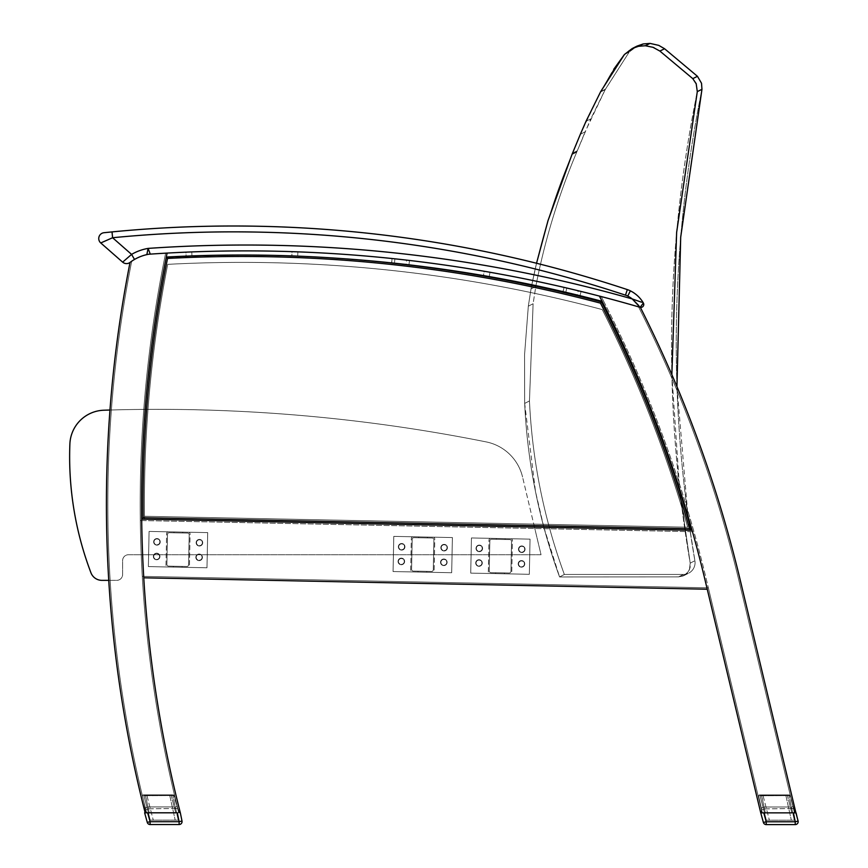 <?xml version="1.0" encoding="UTF-8"?>
<svg xmlns="http://www.w3.org/2000/svg" width="868" height="868" viewBox="0 0 868 868"><rect width="100%" height="100%" fill="white"/><g stroke="black" fill="none" stroke-linecap="round" stroke-linejoin="round"><path stroke-width="0.65" stroke-dasharray="4.34 3.25" d="M534.449 527.06L522.569 477.042L541.035 554.739L128.486 554.739A5.859 5.859 0 0 0 122.616 560.609L122.616 574.497A5.859 5.859 0 0 1 116.757 580.356L101.914 580.356A11.729 11.729 0 0 1 90.912 572.685A326.563 326.563 0 0 1 69.885 443.993A35.176 35.176 0 0 1 103.889 410.217A1671.377 1671.377 0 0 1 486.156 441.899A46.894 46.894 0 0 1 522.569 477.042A46.894 46.894 0 0 0 486.156 441.899A1671.377 1671.377 0 0 0 109.976 410.021M108.75 580.356L116.757 580.356A5.859 5.859 0 0 0 122.616 574.497L122.616 560.609A5.859 5.859 0 0 1 128.486 554.739L541.035 554.739L534.46 527.093M602.544 299.08A1250.311 1250.311 0 0 1 603.52 300.979A1250.311 1250.311 0 0 0 602.544 299.08A1250.311 1250.311 0 0 1 603.52 300.979A1250.311 1250.311 0 0 0 602.544 299.08M601.698 300.502A1248.911 1248.911 0 0 0 600.721 298.603A1248.911 1248.911 0 0 1 601.698 300.502A1248.911 1248.911 0 0 0 600.721 298.603A1248.911 1248.911 0 0 1 601.698 300.502M153.712 556.507A2.929 2.929 0 0 1 158.106 553.968A2.929 2.929 0 0 1 158.106 559.046A2.929 2.929 0 0 1 153.712 556.507A2.929 2.929 0 0 0 158.106 559.046A2.929 2.929 0 0 0 158.106 553.968A2.929 2.929 0 0 0 153.712 556.507A2.929 2.929 0 0 1 158.106 553.968A2.929 2.929 0 0 1 158.106 559.046A2.929 2.929 0 0 1 153.712 556.507A2.929 2.929 0 0 0 158.106 559.046A2.929 2.929 0 0 0 158.106 553.968A2.929 2.929 0 0 0 153.712 556.507M398.694 546.807A2.929 2.929 0 0 1 403.088 544.279A2.929 2.929 0 0 1 403.088 549.346A2.929 2.929 0 0 1 398.694 546.807A2.929 2.929 0 0 0 403.088 549.346A2.929 2.929 0 0 0 403.088 544.279A2.929 2.929 0 0 0 398.694 546.807A2.929 2.929 0 0 1 403.088 544.279A2.929 2.929 0 0 1 403.088 549.346A2.929 2.929 0 0 1 398.694 546.807A2.929 2.929 0 0 0 403.088 549.346A2.929 2.929 0 0 0 403.088 544.279A2.929 2.929 0 0 0 398.694 546.807M441.194 547.665A2.929 2.929 0 0 1 445.588 545.137A2.929 2.929 0 0 1 445.588 550.203A2.929 2.929 0 0 1 441.194 547.665A2.929 2.929 0 0 0 445.588 550.203A2.929 2.929 0 0 0 445.588 545.137A2.929 2.929 0 0 0 441.194 547.665A2.929 2.929 0 0 1 445.588 545.137A2.929 2.929 0 0 1 445.588 550.203A2.929 2.929 0 0 1 441.194 547.665A2.929 2.929 0 0 0 445.588 550.203A2.929 2.929 0 0 0 445.588 545.137A2.929 2.929 0 0 0 441.194 547.665M476.337 548.381A2.929 2.929 0 0 1 480.742 545.842A2.929 2.929 0 0 1 480.742 550.92A2.929 2.929 0 0 1 476.337 548.381A2.929 2.929 0 0 0 480.742 550.92A2.929 2.929 0 0 0 480.742 545.842A2.929 2.929 0 0 0 476.337 548.381A2.929 2.929 0 0 1 480.742 545.842A2.929 2.929 0 0 1 480.742 550.92A2.929 2.929 0 0 1 476.337 548.381A2.929 2.929 0 0 0 480.742 550.92A2.929 2.929 0 0 0 480.742 545.842A2.929 2.929 0 0 0 476.337 548.381M518.565 563.896A2.929 2.929 0 0 1 522.959 561.357A2.929 2.929 0 0 1 522.959 566.435A2.929 2.929 0 0 1 518.565 563.896A2.929 2.929 0 0 0 522.959 566.435A2.929 2.929 0 0 0 522.959 561.357A2.929 2.929 0 0 0 518.565 563.896A2.929 2.929 0 0 1 522.959 561.357A2.929 2.929 0 0 1 522.959 566.435A2.929 2.929 0 0 1 518.565 563.896A2.929 2.929 0 0 0 522.959 566.435A2.929 2.929 0 0 0 522.959 561.357A2.929 2.929 0 0 0 518.565 563.896M196.211 557.321A2.929 2.929 0 0 1 200.606 554.782A2.929 2.929 0 0 1 200.606 559.86A2.929 2.929 0 0 1 196.211 557.321A2.929 2.929 0 0 0 200.606 559.86A2.929 2.929 0 0 0 200.606 554.782A2.929 2.929 0 0 0 196.211 557.321A2.929 2.929 0 0 1 200.606 554.782A2.929 2.929 0 0 1 200.606 559.86A2.929 2.929 0 0 1 196.211 557.321A2.929 2.929 0 0 0 200.606 559.86A2.929 2.929 0 0 0 200.606 554.782A2.929 2.929 0 0 0 196.211 557.321M440.911 562.334A2.929 2.929 0 0 1 445.306 559.795A2.929 2.929 0 0 1 445.306 564.873A2.929 2.929 0 0 1 440.911 562.334A2.929 2.929 0 0 0 445.306 564.873A2.929 2.929 0 0 0 445.306 559.795A2.929 2.929 0 0 0 440.911 562.334A2.929 2.929 0 0 1 445.306 559.795A2.929 2.929 0 0 1 445.306 564.873A2.929 2.929 0 0 1 440.911 562.334A2.929 2.929 0 0 0 445.306 564.873A2.929 2.929 0 0 0 445.306 559.795A2.929 2.929 0 0 0 440.911 562.334M518.847 549.238A2.929 2.929 0 0 1 523.241 546.699A2.929 2.929 0 0 1 523.241 551.777A2.929 2.929 0 0 1 518.847 549.238A2.929 2.929 0 0 0 523.241 551.777A2.929 2.929 0 0 0 523.241 546.699A2.929 2.929 0 0 0 518.847 549.238A2.929 2.929 0 0 1 523.241 546.699A2.929 2.929 0 0 1 523.241 551.777A2.929 2.929 0 0 1 518.847 549.238A2.929 2.929 0 0 0 523.241 551.777A2.929 2.929 0 0 0 523.241 546.699A2.929 2.929 0 0 0 518.847 549.238M476.055 563.039A2.929 2.929 0 0 1 480.46 560.5A2.929 2.929 0 0 1 480.449 565.578A2.929 2.929 0 0 1 476.055 563.039A2.929 2.929 0 0 0 480.449 565.578A2.929 2.929 0 0 0 480.46 560.5A2.929 2.929 0 0 0 476.055 563.039A2.929 2.929 0 0 1 480.46 560.5A2.929 2.929 0 0 1 480.449 565.578A2.929 2.929 0 0 1 476.055 563.039A2.929 2.929 0 0 0 480.449 565.578A2.929 2.929 0 0 0 480.46 560.5A2.929 2.929 0 0 0 476.055 563.039M398.412 561.466A2.929 2.929 0 0 1 402.806 558.927A2.929 2.929 0 0 1 402.806 564.005A2.929 2.929 0 0 1 398.412 561.466A2.929 2.929 0 0 0 402.806 564.005A2.929 2.929 0 0 0 402.806 558.927A2.929 2.929 0 0 0 398.412 561.466A2.929 2.929 0 0 1 402.806 558.927A2.929 2.929 0 0 1 402.806 564.005A2.929 2.929 0 0 1 398.412 561.466A2.929 2.929 0 0 0 402.806 564.005A2.929 2.929 0 0 0 402.806 558.927A2.929 2.929 0 0 0 398.412 561.466M196.493 542.717A2.929 2.929 0 0 1 200.888 540.178A2.929 2.929 0 0 1 200.888 545.256A2.929 2.929 0 0 1 196.493 542.717A2.929 2.929 0 0 0 200.888 545.256A2.929 2.929 0 0 0 200.888 540.178A2.929 2.929 0 0 0 196.493 542.717A2.929 2.929 0 0 1 200.888 540.178A2.929 2.929 0 0 1 200.888 545.256A2.929 2.929 0 0 1 196.493 542.717A2.929 2.929 0 0 0 200.888 545.256A2.929 2.929 0 0 0 200.888 540.178A2.929 2.929 0 0 0 196.493 542.717M153.994 541.86A2.929 2.929 0 0 1 158.388 539.321A2.929 2.929 0 0 1 158.388 544.399A2.929 2.929 0 0 1 153.994 541.86A2.929 2.929 0 0 0 158.388 544.399A2.929 2.929 0 0 0 158.388 539.321A2.929 2.929 0 0 0 153.994 541.86A2.929 2.929 0 0 1 158.388 539.321A2.929 2.929 0 0 1 158.388 544.399A2.929 2.929 0 0 1 153.994 541.86A2.929 2.929 0 0 0 158.388 544.399A2.929 2.929 0 0 0 158.388 539.321A2.929 2.929 0 0 0 153.994 541.86M143.762 577.806A1248.911 1248.911 0 0 0 180.327 812.806L147.636 812.806L150.099 821.703L147.636 812.806L150.099 821.703L147.278 822.376L150.099 821.703L150.099 824.535L179.123 824.535L179.123 821.703L181.998 821.019L179.123 821.703L179.123 824.535A2.929 2.929 0 0 0 181.998 821.019A2.929 2.929 0 0 1 179.123 824.535L179.123 821.703L150.099 821.703L147.278 822.376L144.631 812.806L147.278 822.376A2.929 2.929 0 0 0 150.099 824.535L150.099 821.703L150.099 824.535L179.123 824.535L150.099 824.535A2.929 2.929 0 0 1 147.278 822.376L144.631 812.806L180.327 812.806L145.162 812.806A1248.911 1248.911 0 0 1 130.037 262.418A1248.911 1248.911 0 0 0 145.162 812.806A1248.911 1248.911 0 0 1 130.037 262.418A43.823 43.823 0 0 1 148.808 254.226A43.823 43.823 0 0 0 131.708 261.214A1247.511 1247.511 0 0 0 146.605 812.806L178.884 812.806A1250.311 1250.311 0 0 1 165.647 253.163A1406.876 1406.876 0 0 0 148.808 254.226A43.823 43.823 0 0 0 131.708 261.214A1247.511 1247.511 0 0 0 146.605 812.806L178.884 812.806A1250.311 1250.311 0 0 1 140.301 520.518L693.933 531.726A1250.311 1250.311 0 0 1 706.313 579.303L708.353 587.831L142.276 576.374L708.353 587.831L762.191 812.871L706.313 579.303A1250.311 1250.311 0 0 0 601.242 296.552A1250.311 1250.311 0 0 1 706.313 579.303L708.353 587.831L142.276 576.374A1250.311 1250.311 0 0 1 165.647 253.163A1406.876 1406.876 0 0 0 148.808 254.226A1406.876 1406.876 0 0 1 165.647 253.163A1250.311 1250.311 0 0 0 178.884 812.806L146.605 812.806L178.884 812.806A1250.311 1250.311 0 0 1 142.276 576.374L708.353 587.831L762.191 812.871L794.48 812.871L738.755 579.965A1247.511 1247.511 0 0 0 638.522 306.849A1247.511 1247.511 0 0 1 738.755 579.965L794.48 812.871L762.191 812.871L706.313 579.303A1250.311 1250.311 0 0 0 601.242 296.552A1406.876 1406.876 0 0 1 638.522 306.849A1406.876 1406.876 0 0 0 601.242 296.552A1406.876 1406.876 0 0 1 638.522 306.849A1247.511 1247.511 0 0 1 738.755 579.965A1247.511 1247.511 0 0 0 638.522 306.849A1406.876 1406.876 0 0 0 601.242 296.552A1250.311 1250.311 0 0 1 693.933 531.726L140.301 520.518A1250.311 1250.311 0 0 1 165.647 253.163A1406.876 1406.876 0 0 0 148.808 254.226A43.823 43.823 0 0 0 130.037 262.418A43.823 43.823 0 0 1 148.808 254.226A1406.876 1406.876 0 0 1 167.09 253.076A1406.876 1406.876 0 0 0 148.808 254.226A43.823 43.823 0 0 0 131.708 261.214A1247.511 1247.511 0 0 0 146.605 812.806A1247.511 1247.511 0 0 1 131.708 261.214A43.823 43.823 0 0 1 148.808 254.226A1406.876 1406.876 0 0 1 167.09 253.076A1248.911 1248.911 0 0 0 141.679 519.14L692.067 530.294A1248.911 1248.911 0 0 1 704.946 579.629L707.236 589.22L143.762 577.806A1248.911 1248.911 0 0 1 167.09 253.076A1248.911 1248.911 0 0 0 166.2 257.536A1248.911 1248.911 0 0 1 167.101 253.076A1406.876 1406.876 0 0 1 599.387 296.064A1248.911 1248.911 0 0 1 602.088 301.315A1248.911 1248.911 0 0 0 599.387 296.064A1406.876 1406.876 0 0 0 167.101 253.076A1248.911 1248.911 0 0 0 141.679 519.14L692.067 530.294A1248.911 1248.911 0 0 0 599.419 296.086A1406.876 1406.876 0 0 1 640.367 307.38A1248.911 1248.911 0 0 1 740.122 579.64L795.923 812.871L760.748 812.871L707.236 589.22L143.762 577.806A1248.911 1248.911 0 0 0 180.327 812.806A1248.911 1248.911 0 0 1 167.09 253.076A1248.911 1248.911 0 0 1 167.101 253.076A1248.911 1248.911 0 0 0 166.2 257.536A1402.482 1402.482 0 0 1 602.088 301.315A1402.482 1402.482 0 0 0 166.2 257.536A1402.482 1402.482 0 0 1 602.088 301.315A1248.911 1248.911 0 0 0 599.387 296.064A1248.911 1248.911 0 0 1 599.387 296.075A1248.911 1248.911 0 0 1 704.946 579.629L760.748 812.871L795.923 812.871L740.122 579.64A1248.911 1248.911 0 0 0 640.367 307.38A1406.876 1406.876 0 0 0 599.419 296.086A1406.876 1406.876 0 0 1 640.367 307.38A1248.911 1248.911 0 0 1 740.122 579.64L795.923 812.871L760.748 812.871L707.236 589.22L143.762 577.806A1248.911 1248.911 0 0 1 141.679 519.14L692.067 530.294A1248.911 1248.911 0 0 1 704.946 579.629L707.236 589.22M166.482 256.114A961.907 961.907 0 0 0 166.808 254.498A961.907 961.907 0 0 1 166.482 256.114A1248.911 1248.911 0 0 1 166.808 254.498A1248.911 1248.911 0 0 0 166.482 256.114A961.907 961.907 0 0 0 166.808 254.498A961.907 961.907 0 0 1 166.482 256.114A1248.911 1248.911 0 0 1 166.808 254.498A1248.911 1248.911 0 0 0 166.482 256.114M291.843 256.038L297.702 256.244L291.843 256.038L292.006 251.644L297.865 251.85L292.006 251.644L291.843 256.038L297.702 256.244L291.843 256.038M483.465 275.579L489.237 276.588L483.465 275.579L484.225 271.25L489.997 272.259L484.225 271.25L483.465 275.579M565.773 292.299A1402.482 1402.482 0 0 1 577.187 295.022A1402.482 1402.482 0 0 0 565.773 292.299C562.095 291.431 562.095 291.431 565.773 292.299C562.095 291.431 562.095 291.431 565.773 292.299A1402.482 1402.482 0 0 1 577.187 295.022C580.855 295.912 580.855 295.912 577.187 295.022C580.855 295.912 580.855 295.912 577.187 295.022A1402.482 1402.482 0 0 0 565.773 292.299C562.095 291.431 562.095 291.431 565.773 292.299L566.837 288.024A1406.876 1406.876 0 0 1 578.24 290.747A1406.876 1406.876 0 0 0 566.837 288.024C563.148 287.167 563.148 287.167 566.837 288.024C563.148 287.167 563.148 287.167 566.837 288.024A1406.876 1406.876 0 0 1 578.24 290.747C581.907 291.648 581.907 291.648 578.24 290.747C581.907 291.648 581.907 291.648 578.24 290.747A1406.876 1406.876 0 0 0 566.837 288.024C563.148 287.167 563.148 287.167 566.837 288.024C563.148 287.167 563.148 287.167 566.837 288.024L565.773 292.299M394.441 263.188A1402.482 1402.482 0 0 1 406.094 264.48A1402.482 1402.482 0 0 0 394.441 263.188C390.687 262.798 390.687 262.798 394.441 263.188C390.687 262.798 390.687 262.798 394.441 263.188A1402.482 1402.482 0 0 1 406.094 264.48C409.848 264.914 409.848 264.914 406.094 264.48C409.848 264.914 409.848 264.914 406.094 264.48A1402.482 1402.482 0 0 0 394.441 263.188C390.687 262.798 390.687 262.798 394.441 263.188L394.918 258.816A1406.876 1406.876 0 0 1 406.571 260.107A1406.876 1406.876 0 0 0 394.918 258.816C391.164 258.425 391.164 258.425 394.918 258.816C391.164 258.425 391.164 258.425 394.918 258.816A1406.876 1406.876 0 0 1 406.571 260.107C410.325 260.552 410.325 260.552 406.571 260.107C410.325 260.552 410.325 260.552 406.571 260.107A1406.876 1406.876 0 0 0 394.918 258.816C391.164 258.425 391.164 258.425 394.918 258.816C391.164 258.425 391.164 258.425 394.918 258.816L394.441 263.188M186.088 256.548L191.947 256.31L186.088 256.548L185.915 252.154L191.774 251.915L185.915 252.154L186.088 256.548L191.947 256.31L186.088 256.548M794.48 812.871L762.191 812.871L794.48 812.871L738.755 579.965L794.48 812.871M692.067 530.294A1248.911 1248.911 0 0 0 599.419 296.086A1406.876 1406.876 0 0 1 640.02 307.283L632.23 298.939L640.02 307.283A1406.876 1406.876 0 0 0 150.327 254.129A23.447 23.447 0 0 0 146.659 254.671L148.113 248.4L150.327 254.129L148.113 248.4L146.659 254.671A43.823 43.823 0 0 0 134.507 259.456A43.823 43.823 0 0 1 146.659 254.671L148.113 248.4L150.327 254.129A23.447 23.447 0 0 0 146.659 254.671L146.659 254.671A43.823 43.823 0 0 0 134.507 259.456L130.048 262.418L134.507 259.456A43.823 43.823 0 0 1 146.659 254.671A23.447 23.447 0 0 1 150.327 254.129A1406.876 1406.876 0 0 1 640.02 307.283L638.74 305.547M292.006 251.644L297.865 251.85L292.006 251.644M484.225 271.25L489.997 272.259L484.225 271.25M563.137 291.681L563.972 287.362L562.92 291.626M578.24 290.747C581.907 291.648 581.907 291.648 578.24 290.747C581.907 291.648 581.907 291.648 578.24 290.747L577.187 295.022C580.855 295.912 580.855 295.912 577.187 295.022C580.855 295.912 580.855 295.912 577.187 295.022L578.24 290.747M391.75 262.906L392 258.512L391.522 262.885M406.571 260.107C410.325 260.552 410.325 260.552 406.571 260.107C410.325 260.552 410.325 260.552 406.571 260.107L406.094 264.48C409.848 264.914 409.848 264.914 406.094 264.48C409.848 264.914 409.848 264.914 406.094 264.48L406.571 260.107M185.915 252.154L191.774 251.915L185.915 252.154M599.387 296.064A1406.876 1406.876 0 0 0 167.101 253.076A1406.876 1406.876 0 0 1 599.387 296.064M340.907 258.512A1402.482 1402.482 0 0 0 166.222 257.536M518.185 563.809A3.298 3.298 0 0 0 521.408 567.162A3.298 3.298 0 0 0 524.771 563.94A3.298 3.298 0 0 1 519.769 566.685A3.298 3.298 0 0 1 519.889 560.988A3.298 3.298 0 0 1 524.771 563.94A3.298 3.298 0 0 0 521.549 560.576A3.298 3.298 0 0 0 518.185 563.809A3.298 3.298 0 0 1 521.549 560.576A3.298 3.298 0 0 1 524.771 563.94A3.298 3.298 0 0 0 519.889 560.988A3.298 3.298 0 0 0 519.769 566.685A3.298 3.298 0 0 0 524.771 563.94A3.298 3.298 0 0 1 521.408 567.162A3.298 3.298 0 0 1 518.185 563.809M476 548.316A3.298 3.298 0 0 0 479.234 551.679A3.298 3.298 0 0 0 482.586 548.446A3.298 3.298 0 0 1 477.595 551.202A3.298 3.298 0 0 1 477.704 545.495A3.298 3.298 0 0 1 482.586 548.446A3.298 3.298 0 0 0 479.364 545.093A3.298 3.298 0 0 0 476 548.316A3.298 3.298 0 0 1 479.364 545.093A3.298 3.298 0 0 1 482.586 548.446A3.298 3.298 0 0 0 477.704 545.495A3.298 3.298 0 0 0 477.595 551.202A3.298 3.298 0 0 0 482.586 548.446A3.298 3.298 0 0 1 479.234 551.679A3.298 3.298 0 0 1 476 548.316M518.478 549.173A3.298 3.298 0 0 0 521.711 552.536A3.298 3.298 0 0 0 525.064 549.314A3.298 3.298 0 0 1 520.073 552.059A3.298 3.298 0 0 1 520.182 546.352A3.298 3.298 0 0 1 525.064 549.314A3.298 3.298 0 0 0 521.842 545.95A3.298 3.298 0 0 0 518.478 549.173A3.298 3.298 0 0 1 521.842 545.95A3.298 3.298 0 0 1 525.064 549.314A3.298 3.298 0 0 0 520.182 546.352A3.298 3.298 0 0 0 520.073 552.059A3.298 3.298 0 0 0 525.064 549.314A3.298 3.298 0 0 1 521.711 552.536A3.298 3.298 0 0 1 518.478 549.173M475.707 562.941A3.298 3.298 0 0 0 478.93 566.305A3.298 3.298 0 0 0 482.293 563.082A3.298 3.298 0 0 1 477.291 565.827A3.298 3.298 0 0 1 477.411 560.12A3.298 3.298 0 0 1 482.293 563.082A3.298 3.298 0 0 0 479.071 559.719A3.298 3.298 0 0 0 475.707 562.941A3.298 3.298 0 0 1 479.071 559.719A3.298 3.298 0 0 1 482.293 563.082A3.298 3.298 0 0 0 477.411 560.12A3.298 3.298 0 0 0 477.291 565.827A3.298 3.298 0 0 0 482.293 563.082A3.298 3.298 0 0 1 478.93 566.305A3.298 3.298 0 0 1 475.707 562.941M471.443 537.954L470.727 573.119L529.339 574.301L530.044 539.136L471.443 537.954L470.727 573.119L529.339 574.301L530.044 539.136L471.443 537.954L530.044 539.136L529.339 574.301L470.727 573.119L471.443 537.954L530.044 539.136L529.339 574.301L470.727 573.119L471.443 537.954M504.427 573.802L495.639 573.618L504.427 573.802L495.639 573.618L504.427 573.802L495.639 573.618L504.427 573.802L495.639 573.618L504.427 573.802L495.639 573.618L504.427 573.802L495.639 573.618L504.427 573.802L495.639 573.618L504.427 573.802L495.639 573.618L504.427 573.802L495.639 573.618L504.427 573.802L495.639 573.618L504.427 573.802L495.639 573.618L504.427 573.802L495.639 573.618L504.427 573.802L504.449 572.934L495.65 572.75L504.449 572.934L504.427 573.802L504.449 572.934L495.65 572.75L504.449 572.934L495.65 572.75L504.449 572.934L504.427 573.802L504.449 572.934L495.65 572.75L504.449 572.934L495.65 572.75L504.449 572.934L504.427 573.802L504.449 572.934L495.65 572.75L504.449 572.934L495.65 572.75L504.449 572.934L504.427 573.802L504.449 572.934L495.65 572.75L504.449 572.934L495.65 572.75L504.449 572.934L504.427 573.802L504.449 572.934L495.65 572.75L504.449 572.934L495.65 572.75L504.449 572.934L504.427 573.802M505.122 539.505L496.333 539.321L505.122 539.505L496.333 539.321L505.122 539.505L496.333 539.321L505.122 539.505L496.333 539.321L505.122 539.505L496.333 539.321L505.122 539.505L496.333 539.321L505.122 539.505L496.333 539.321L505.122 539.505L496.333 539.321L505.122 539.505L496.333 539.321L505.122 539.505L496.333 539.321L505.122 539.505L496.333 539.321L505.122 539.505L496.333 539.321L505.122 539.505L505.143 538.637L496.344 538.453L505.143 538.637L505.122 539.505L505.143 538.637L496.344 538.453L505.143 538.637L496.344 538.453L505.143 538.637L505.122 539.505L505.143 538.637L496.344 538.453L505.143 538.637L496.344 538.453L505.143 538.637L505.122 539.505L505.143 538.637L496.344 538.453L505.143 538.637L496.344 538.453L505.143 538.637L505.122 539.505L505.143 538.637L496.344 538.453L505.143 538.637L496.344 538.453L505.143 538.637L505.122 539.505L505.143 538.637L496.344 538.453L505.143 538.637L496.344 538.453L505.143 538.637L505.122 539.505M504.449 572.934L495.65 572.75L504.449 572.934M505.143 538.637L496.344 538.453L505.143 538.637M490.952 572.652A1.758 1.758 0 0 1 489.226 570.862A1.758 1.758 0 0 0 490.952 572.652L509.147 573.021A1.758 1.758 0 0 0 510.937 571.307L511.545 541.393A1.758 1.758 0 0 0 509.82 539.592L491.635 539.223A1.758 1.758 0 0 0 489.834 540.948L489.226 570.862L489.834 540.948A1.758 1.758 0 0 1 491.635 539.223L509.82 539.592A1.758 1.758 0 0 1 511.545 541.393L510.937 571.307A1.758 1.758 0 0 1 509.147 573.021L490.952 572.652M490.778 538.344A1.758 1.758 0 0 0 488.988 540.07L488.348 571.708A1.758 1.758 0 0 0 490.073 573.509L509.993 573.911A1.758 1.758 0 0 0 511.784 572.186L512.435 540.536A1.758 1.758 0 0 0 510.709 538.746L490.778 538.344A1.758 1.758 0 0 0 488.988 540.07L488.348 571.708A1.758 1.758 0 0 0 490.073 573.509L509.993 573.911A1.758 1.758 0 0 0 511.784 572.186L512.435 540.536A1.758 1.758 0 0 0 510.709 538.746L490.778 538.344M440.532 562.236A3.298 3.298 0 0 0 443.765 565.589A3.298 3.298 0 0 0 447.118 562.366A3.298 3.298 0 0 1 442.127 565.122A3.298 3.298 0 0 1 442.235 559.415A3.298 3.298 0 0 1 447.118 562.366A3.298 3.298 0 0 0 443.895 559.003A3.298 3.298 0 0 0 440.532 562.236A3.298 3.298 0 0 1 443.895 559.003A3.298 3.298 0 0 1 447.118 562.366A3.298 3.298 0 0 0 442.235 559.415A3.298 3.298 0 0 0 442.127 565.122A3.298 3.298 0 0 0 447.118 562.366A3.298 3.298 0 0 1 443.765 565.589A3.298 3.298 0 0 1 440.532 562.236M398.347 546.742A3.298 3.298 0 0 0 401.58 550.106A3.298 3.298 0 0 0 404.944 546.873A3.298 3.298 0 0 1 399.942 549.628A3.298 3.298 0 0 1 400.061 543.921A3.298 3.298 0 0 1 404.944 546.873A3.298 3.298 0 0 0 401.71 543.52A3.298 3.298 0 0 0 398.347 546.742A3.298 3.298 0 0 1 401.71 543.52A3.298 3.298 0 0 1 404.944 546.873A3.298 3.298 0 0 0 400.061 543.921A3.298 3.298 0 0 0 399.942 549.628A3.298 3.298 0 0 0 404.944 546.873A3.298 3.298 0 0 1 401.58 550.106A3.298 3.298 0 0 1 398.347 546.742M440.836 547.599A3.298 3.298 0 0 0 444.058 550.963A3.298 3.298 0 0 0 447.421 547.741A3.298 3.298 0 0 1 442.42 550.486A3.298 3.298 0 0 1 442.539 544.789A3.298 3.298 0 0 1 447.421 547.741A3.298 3.298 0 0 0 444.188 544.377A3.298 3.298 0 0 0 440.836 547.599A3.298 3.298 0 0 1 444.188 544.377A3.298 3.298 0 0 1 447.421 547.741A3.298 3.298 0 0 0 442.539 544.789A3.298 3.298 0 0 0 442.42 550.486A3.298 3.298 0 0 0 447.421 547.741A3.298 3.298 0 0 1 444.058 550.963A3.298 3.298 0 0 1 440.836 547.599M398.054 561.368A3.298 3.298 0 0 0 401.287 564.732A3.298 3.298 0 0 0 404.64 561.509A3.298 3.298 0 0 1 399.649 564.254A3.298 3.298 0 0 1 399.757 558.547A3.298 3.298 0 0 1 404.64 561.509A3.298 3.298 0 0 0 401.417 558.146A3.298 3.298 0 0 0 398.054 561.368A3.298 3.298 0 0 1 401.417 558.146A3.298 3.298 0 0 1 404.64 561.509A3.298 3.298 0 0 0 399.757 558.547A3.298 3.298 0 0 0 399.649 564.254A3.298 3.298 0 0 0 404.64 561.509A3.298 3.298 0 0 1 401.287 564.732A3.298 3.298 0 0 1 398.054 561.368M393.79 536.381L393.074 571.545L451.685 572.728L452.402 537.563L393.79 536.381L393.074 571.545L451.685 572.728L452.402 537.563L393.79 536.381L452.402 537.563L451.685 572.728L393.074 571.545L393.79 536.381L452.402 537.563L451.685 572.728L393.074 571.545L393.79 536.381M426.774 572.229L417.985 572.045L426.774 572.229L417.985 572.045L426.774 572.229L417.985 572.045L426.774 572.229L417.985 572.045L426.774 572.229L417.985 572.045L426.774 572.229L417.985 572.045L426.774 572.229L417.985 572.045L426.774 572.229L417.985 572.045L426.774 572.229L417.985 572.045L426.774 572.229L417.985 572.045L426.774 572.229L417.985 572.045L426.774 572.229L417.985 572.045L426.774 572.229L426.796 571.361L418.007 571.177L426.796 571.361L426.774 572.229L426.796 571.361L418.007 571.177L426.796 571.361L418.007 571.177L426.796 571.361L426.774 572.229L426.796 571.361L418.007 571.177L426.796 571.361L418.007 571.177L426.796 571.361L426.774 572.229L426.796 571.361L418.007 571.177L426.796 571.361L418.007 571.177L426.796 571.361L426.774 572.229L426.796 571.361L418.007 571.177L426.796 571.361L418.007 571.177L426.796 571.361L426.774 572.229L426.796 571.361L418.007 571.177L426.796 571.361L418.007 571.177L426.796 571.361L426.774 572.229M427.468 537.932L418.68 537.748L427.468 537.932L418.68 537.748L427.468 537.932L418.68 537.748L427.468 537.932L418.68 537.748L427.468 537.932L418.68 537.748L427.468 537.932L418.68 537.748L427.468 537.932L418.68 537.748L427.468 537.932L418.68 537.748L427.468 537.932L418.68 537.748L427.468 537.932L418.68 537.748L427.468 537.932L418.68 537.748L427.468 537.932L418.68 537.748L427.468 537.932L427.49 537.064L418.701 536.88L427.49 537.064L427.468 537.932L427.49 537.064L418.701 536.88L427.49 537.064L418.701 536.88L427.49 537.064L427.468 537.932L427.49 537.064L418.701 536.88L427.49 537.064L418.701 536.88L427.49 537.064L427.468 537.932L427.49 537.064L418.701 536.88L427.49 537.064L418.701 536.88L427.49 537.064L427.468 537.932L427.49 537.064L418.701 536.88L427.49 537.064L418.701 536.88L427.49 537.064L427.468 537.932L427.49 537.064L418.701 536.88L427.49 537.064L418.701 536.88L427.49 537.064L427.468 537.932M426.796 571.361L418.007 571.177L426.796 571.361M427.49 537.064L418.701 536.88L427.49 537.064M413.298 571.09A1.758 1.758 0 0 1 411.584 569.289A1.758 1.758 0 0 0 413.298 571.09L431.494 571.459A1.758 1.758 0 0 0 433.284 569.734L433.891 539.82A1.758 1.758 0 0 0 432.166 538.019L413.982 537.65A1.758 1.758 0 0 0 412.181 539.375L411.584 569.289L412.181 539.375A1.758 1.758 0 0 1 413.982 537.65L432.166 538.019A1.758 1.758 0 0 1 433.891 539.82L433.284 569.734A1.758 1.758 0 0 1 431.494 571.459L413.298 571.09M413.125 536.771A1.758 1.758 0 0 0 411.334 538.496L410.694 570.146A1.758 1.758 0 0 0 412.419 571.936L432.34 572.337A1.758 1.758 0 0 0 434.141 570.612L434.781 538.963A1.758 1.758 0 0 0 433.056 537.173L413.125 536.771A1.758 1.758 0 0 0 411.334 538.496L410.694 570.146A1.758 1.758 0 0 0 412.419 571.936L432.34 572.337A1.758 1.758 0 0 0 434.141 570.612L434.781 538.963A1.758 1.758 0 0 0 433.056 537.173L413.125 536.771M195.832 557.278A3.298 3.298 0 0 0 199.065 560.641A3.298 3.298 0 0 0 202.418 557.408A3.298 3.298 0 0 1 197.427 560.164A3.298 3.298 0 0 1 197.535 554.457A3.298 3.298 0 0 1 202.418 557.408A3.298 3.298 0 0 0 199.195 554.055A3.298 3.298 0 0 0 195.832 557.278A3.298 3.298 0 0 1 199.195 554.055A3.298 3.298 0 0 1 202.418 557.408A3.298 3.298 0 0 0 197.535 554.457A3.298 3.298 0 0 0 197.427 560.164A3.298 3.298 0 0 0 202.418 557.408A3.298 3.298 0 0 1 199.065 560.641A3.298 3.298 0 0 1 195.832 557.278M153.647 541.784A3.298 3.298 0 0 0 156.88 545.147A3.298 3.298 0 0 0 160.244 541.925A3.298 3.298 0 0 1 155.242 544.67A3.298 3.298 0 0 1 155.361 538.974A3.298 3.298 0 0 1 160.244 541.925A3.298 3.298 0 0 0 157.01 538.561A3.298 3.298 0 0 0 153.647 541.784A3.298 3.298 0 0 1 157.01 538.561A3.298 3.298 0 0 1 160.244 541.925A3.298 3.298 0 0 0 155.361 538.974A3.298 3.298 0 0 0 155.242 544.67A3.298 3.298 0 0 0 160.244 541.925A3.298 3.298 0 0 1 156.88 545.147A3.298 3.298 0 0 1 153.647 541.784M196.135 542.652A3.298 3.298 0 0 0 199.358 546.005A3.298 3.298 0 0 0 202.721 542.782A3.298 3.298 0 0 1 197.72 545.538A3.298 3.298 0 0 1 197.839 539.831A3.298 3.298 0 0 1 202.721 542.782A3.298 3.298 0 0 0 199.488 539.419A3.298 3.298 0 0 0 196.135 542.652A3.298 3.298 0 0 1 199.488 539.419A3.298 3.298 0 0 1 202.721 542.782A3.298 3.298 0 0 0 197.839 539.831A3.298 3.298 0 0 0 197.72 545.538A3.298 3.298 0 0 0 202.721 542.782A3.298 3.298 0 0 1 199.358 546.005A3.298 3.298 0 0 1 196.135 542.652M153.354 556.421A3.298 3.298 0 0 0 156.587 559.773A3.298 3.298 0 0 0 159.94 556.551A3.298 3.298 0 0 1 154.949 559.307A3.298 3.298 0 0 1 155.057 553.6A3.298 3.298 0 0 1 159.94 556.551A3.298 3.298 0 0 0 156.717 553.187A3.298 3.298 0 0 0 153.354 556.421A3.298 3.298 0 0 1 156.717 553.187A3.298 3.298 0 0 1 159.94 556.551A3.298 3.298 0 0 0 155.057 553.6A3.298 3.298 0 0 0 154.949 559.307A3.298 3.298 0 0 0 159.94 556.551A3.298 3.298 0 0 1 156.587 559.773A3.298 3.298 0 0 1 153.354 556.421M149.09 531.422L148.374 566.587L206.985 567.78L207.702 532.616L149.09 531.422L148.374 566.587L206.985 567.78L207.702 532.616L149.09 531.422L207.702 532.616L206.985 567.78L148.374 566.587L149.09 531.422L207.702 532.616L206.985 567.78L148.374 566.587L149.09 531.422M182.074 567.271L173.285 567.097L182.074 567.271L173.285 567.097L182.074 567.271L173.285 567.097L182.074 567.271L173.285 567.097L182.074 567.271L173.285 567.097L182.074 567.271L173.285 567.097L182.074 567.271L173.285 567.097L182.074 567.271L173.285 567.097L182.074 567.271L173.285 567.097L182.074 567.271L173.285 567.097L182.074 567.271L173.285 567.097L182.074 567.271L173.285 567.097L182.074 567.271L182.096 566.403L173.307 566.229L182.096 566.403L182.074 567.271L182.096 566.403L173.307 566.229L182.096 566.403L173.307 566.229L182.096 566.403L182.074 567.271L182.096 566.403L173.307 566.229L182.096 566.403L173.307 566.229L182.096 566.403L182.074 567.271L182.096 566.403L173.307 566.229L182.096 566.403L173.307 566.229L182.096 566.403L182.074 567.271L182.096 566.403L173.307 566.229L182.096 566.403L173.307 566.229L182.096 566.403L182.074 567.271L182.096 566.403L173.307 566.229L182.096 566.403L173.307 566.229L182.096 566.403L182.074 567.271M182.768 532.974L173.98 532.8L182.768 532.974L173.98 532.8L182.768 532.974L173.98 532.8L182.768 532.974L173.98 532.8L182.768 532.974L173.98 532.8L182.768 532.974L173.98 532.8L182.768 532.974L173.98 532.8L182.768 532.974L173.98 532.8L182.768 532.974L173.98 532.8L182.768 532.974L173.98 532.8L182.768 532.974L173.98 532.8L182.768 532.974L173.98 532.8L182.768 532.974L182.79 532.106L174.001 531.932L182.79 532.106L182.768 532.974L182.79 532.106L174.001 531.932L182.79 532.106L174.001 531.932L182.79 532.106L182.768 532.974L182.79 532.106L174.001 531.932L182.79 532.106L174.001 531.932L182.79 532.106L182.768 532.974L182.79 532.106L174.001 531.932L182.79 532.106L174.001 531.932L182.79 532.106L182.768 532.974L182.79 532.106L174.001 531.932L182.79 532.106L174.001 531.932L182.79 532.106L182.768 532.974L182.79 532.106L174.001 531.932L182.79 532.106L174.001 531.932L182.79 532.106L182.768 532.974M182.096 566.403L173.307 566.229L182.096 566.403M182.79 532.106L174.001 531.932L182.79 532.106M168.598 566.131A1.758 1.758 0 0 1 166.884 564.341A1.758 1.758 0 0 0 168.598 566.131L186.794 566.5A1.758 1.758 0 0 0 188.584 564.775L189.191 534.862A1.758 1.758 0 0 0 187.466 533.071L169.282 532.702A1.758 1.758 0 0 0 167.481 534.428L166.884 564.341L167.481 534.428A1.758 1.758 0 0 1 169.282 532.702L187.466 533.071A1.758 1.758 0 0 1 189.191 534.862L188.584 564.775A1.758 1.758 0 0 1 186.794 566.5L168.598 566.131M168.425 531.813A1.758 1.758 0 0 0 166.634 533.538L165.994 565.187A1.758 1.758 0 0 0 167.719 566.978L187.64 567.379A1.758 1.758 0 0 0 189.441 565.665L190.081 534.015A1.758 1.758 0 0 0 188.356 532.214L168.425 531.813A1.758 1.758 0 0 0 166.634 533.538L165.994 565.187A1.758 1.758 0 0 0 167.719 566.978L187.64 567.379A1.758 1.758 0 0 0 189.441 565.665L190.081 534.015A1.758 1.758 0 0 0 188.356 532.214L168.425 531.813M641.289 302.107L632.23 298.939A25.194 25.194 0 0 0 627.759 296.096A17.588 17.588 0 0 0 625.481 295.163A1245.688 1245.688 0 0 0 112.59 237.734A1245.688 1245.688 0 0 1 625.481 295.163A17.588 17.588 0 0 1 627.759 296.096A17.588 17.588 0 0 0 625.481 295.163L627.325 289.597L625.481 295.163A1245.688 1245.688 0 0 0 112.59 237.734L100.753 242.953L122.648 262.158L131.578 254.389L122.648 262.158L131.578 254.389L112.59 237.734L100.753 242.953L112.59 237.734L112.026 231.908A1251.547 1251.547 0 0 1 627.325 289.597A1251.547 1251.547 0 0 0 112.026 231.908A1251.547 1251.547 0 0 1 627.325 289.597A23.447 23.447 0 0 1 630.363 290.845A23.447 23.447 0 0 0 627.325 289.597A23.447 23.447 0 0 1 630.363 290.845A31.064 31.064 0 0 1 643.372 302.997L632.23 298.939L643.372 302.997A31.064 31.064 0 0 0 630.363 290.845L627.759 296.096L630.363 290.845A31.064 31.064 0 0 1 643.372 302.997A2.929 2.929 0 0 1 640.02 307.283A1406.876 1406.876 0 0 0 150.327 254.129L150.327 254.118A23.447 23.447 0 0 0 146.659 254.671A23.447 23.447 0 0 1 150.327 254.129A1406.876 1406.876 0 0 1 167.09 253.087M106.851 232.418L108.261 232.277L106.851 232.418M627.325 289.597A1251.547 1251.547 0 0 0 112.026 231.908L112.59 237.734L112.026 231.908A1251.547 1251.547 0 0 1 627.325 289.597L625.481 295.163M640.02 307.283A1406.876 1406.876 0 0 0 150.327 254.129A1406.876 1406.876 0 0 1 640.02 307.283L640.172 307.326A2.929 2.929 0 0 1 640.02 307.283A2.929 2.929 0 0 0 643.372 302.997A2.929 2.929 0 0 1 640.02 307.283L643.372 302.997A31.064 31.064 0 0 0 630.363 290.845L627.759 296.096A25.194 25.194 0 0 1 632.23 298.939A1412.746 1412.746 0 0 0 148.113 248.4A49.682 49.682 0 0 0 131.578 254.389L112.59 237.734L131.578 254.389A49.682 49.682 0 0 1 148.113 248.4A1412.746 1412.746 0 0 1 632.23 298.939A1412.746 1412.746 0 0 0 148.113 248.4A49.682 49.682 0 0 0 131.578 254.389L134.507 259.456L130.048 262.418L134.507 259.456L131.578 254.389L134.507 259.445M762.354 812.871L758.578 795.782L762.354 812.871L791.844 812.871L761.583 812.871L760.824 805.949L762.354 812.871L761.583 812.871L760.824 805.949L762.354 812.871L760.824 805.949L761.583 812.871L762.354 812.871L760.824 805.949L761.583 812.871L762.354 812.871L761.703 809.898L764.632 808.857L793.732 808.542L764.48 808.878L765.37 812.871L794.849 812.871L762.354 812.871L765.37 812.871L764.48 808.878L765.37 812.871L764.48 808.878L761.703 809.898L761.29 808.054L764.231 807.012L761.29 808.054L758.578 795.782L787.395 795.62L787.395 794.914L789.652 794.914L761.551 794.914L761.551 795.62L758.578 795.782L762.354 812.871L761.583 812.871L760.824 805.949L761.583 812.871L762.354 812.871L761.583 812.871L760.824 805.949L761.583 812.871L762.354 812.871M766.368 820.206L794.339 820.206L766.368 820.206L759.847 794.914L766.368 820.206L794.339 820.206L788.762 794.914L785.746 794.914L788.762 794.914L794.339 820.206L766.368 820.206L759.847 794.914L762.864 794.914L759.847 794.914L766.368 820.206M760.748 812.871L763.764 812.871L766.227 821.768L763.764 812.871L766.227 821.768L763.395 822.452L766.227 821.768L795.24 821.779L795.24 824.6L766.227 824.6L795.24 824.6L795.24 821.779L798.115 821.085L795.24 821.779L795.24 824.6A2.929 2.929 0 0 0 798.115 821.085A2.929 2.929 0 0 1 795.24 824.6L766.227 824.6L766.227 821.768L766.227 824.6A2.929 2.929 0 0 1 763.395 822.452A2.929 2.929 0 0 0 766.227 824.6L766.227 821.768L795.24 821.779L766.227 821.768L763.395 822.452L760.748 812.871L763.395 822.452A2.929 2.929 0 0 0 766.227 824.6A2.929 2.929 0 0 1 763.395 822.452L760.748 812.871L796.455 812.871L798.115 821.085L796.455 812.871L760.748 812.871L796.455 812.871L798.115 821.085L795.24 821.779L793.439 812.871L795.24 821.779L793.439 812.871L795.923 812.871M762.864 794.914L788.762 794.914L762.864 794.914L769.384 820.206L762.864 794.914M790.357 795.446L787.395 794.914L790.357 795.446L789.652 794.914L790.357 795.446L787.395 795.62L790.357 795.446L793.254 806.697L790.325 807.012L793.254 806.697L793.732 808.542L789.652 794.914L790.357 795.446L789.652 794.914L790.357 795.446L787.395 795.62L787.395 794.914L761.551 794.914L761.551 795.62L787.395 795.62L758.578 795.782L761.551 795.62L764.079 807.023L790.325 807.012L764.231 807.012L761.29 808.054L764.079 807.023L761.551 795.196L787.395 795.62L787.395 794.914L759.294 794.914L790.357 795.446L793.254 806.697L790.325 807.012L793.254 806.697L794.849 812.871L793.189 806.405L795.62 812.871L794.849 812.871L795.62 812.871L793.189 806.405L794.849 812.871L793.189 806.405L795.62 812.871L794.849 812.871L795.62 812.871L793.189 806.405L794.849 812.871L793.732 808.542L790.987 808.835L793.732 808.542L790.357 795.446M759.294 794.914L758.578 795.782L759.294 794.914L758.578 795.782L759.294 794.914L761.551 794.914L759.294 794.914L758.578 795.782L759.294 794.914M146.236 812.806L142.46 795.717L146.236 812.806L175.716 812.806L145.466 812.806L144.706 805.884L146.236 812.806L145.466 812.806L144.706 805.884L146.236 812.806L144.706 805.884L145.466 812.806L146.236 812.806L144.706 805.884L145.466 812.806L146.236 812.806L145.574 809.833L148.363 808.802L177.614 808.477L148.363 808.802L149.242 812.806L178.732 812.806L146.236 812.806L149.242 812.806L148.363 808.802L149.242 812.806L148.363 808.802L145.574 809.833L145.173 807.989L148.102 806.947L145.173 807.989L142.46 795.717L171.267 795.555L171.267 794.849L173.535 794.849L145.433 794.849L145.433 795.544L142.46 795.717L146.236 812.806L145.466 812.806L144.706 805.884L145.466 812.806L146.236 812.806L145.466 812.806L144.706 805.884L145.466 812.806L146.236 812.806M150.251 820.13L178.222 820.141L150.251 820.13L143.73 794.849L150.251 820.13L175.206 820.141L178.222 820.141L172.634 794.849L169.618 794.849L172.634 794.849L178.222 820.141L150.251 820.13L143.73 794.849L146.746 794.849L143.73 794.849L150.251 820.13M146.746 794.849L172.634 794.849L146.746 794.849L153.267 820.13L146.746 794.849M174.24 795.381L171.267 794.849L174.24 795.381L173.535 794.849L174.24 795.381L171.267 795.555L174.24 795.381L177.137 806.632L174.208 806.947L177.137 806.632L177.614 808.477L173.535 794.849L174.24 795.381L173.535 794.849L174.24 795.381L171.267 795.555L171.267 794.849L145.433 794.849L145.433 795.544L171.267 795.555L142.46 795.717L145.433 795.544L147.951 806.958L174.208 806.947L148.102 806.947L145.173 807.989L147.951 806.958L145.433 795.131L171.267 795.555L171.267 794.849L143.166 794.849L174.24 795.381L177.137 806.632L174.208 806.947L177.137 806.632L178.732 812.806L177.061 806.339L179.502 812.806L178.732 812.806L179.502 812.806L177.061 806.339L178.732 812.806L177.061 806.339L179.502 812.806L178.732 812.806L179.502 812.806L177.061 806.339L178.732 812.806L177.614 808.477L174.859 808.77L177.614 808.477L174.24 795.381M143.166 794.849L142.46 795.717L143.166 794.849L142.46 795.717L143.166 794.849L145.433 794.849L143.166 794.849L142.46 795.717L143.166 794.849M177.322 812.806L180.327 812.806L181.998 821.019L180.327 812.806L181.998 821.019L179.123 821.703L177.322 812.806L180.327 812.806L177.322 812.806L179.123 821.703L177.322 812.806M794.339 820.206L788.762 794.914L794.339 820.206M790.325 807.012L764.231 807.012L790.325 807.012L787.395 795.62L790.325 807.012M790.987 808.835L790.509 806.99L790.987 808.835M794.849 812.871L791.844 812.871L794.849 812.871L793.189 806.405L795.62 812.871L794.849 812.871L795.62 812.871L793.189 806.405L794.849 812.871L793.189 806.405L795.62 812.871L794.849 812.871L795.62 812.871L793.189 806.405L794.849 812.871M761.703 809.898L764.48 808.878L761.703 809.898M178.222 820.141L172.634 794.849L178.222 820.141M147.278 822.376A2.929 2.929 0 0 0 150.099 824.535M174.208 806.947L148.102 806.947L174.208 806.947L171.267 795.555L174.208 806.947M174.859 808.77L174.381 806.925L174.859 808.77M178.732 812.806L175.716 812.806L178.732 812.806L177.061 806.339L179.502 812.806L178.732 812.806L179.502 812.806L177.061 806.339L178.732 812.806L177.061 806.339L179.502 812.806L178.732 812.806L179.502 812.806L177.061 806.339L178.732 812.806M145.574 809.833L148.363 808.802L145.574 809.833M543.867 527.288L559.578 576.949L564.341 574.453L559.578 576.949C539.093 520.887 527.462 463.045 524.673 403.425C527.462 463.045 539.093 520.887 559.578 576.949L678.646 576.873L683.333 574.453L678.646 576.873L559.578 576.949L564.341 574.453L683.333 574.453A11.729 11.729 0 0 0 688.693 573.162A11.729 11.729 0 0 1 683.333 574.453L678.646 576.873L683.333 574.453L564.341 574.453L559.578 576.949L564.341 574.453C543.878 518.391 532.247 460.55 529.458 400.94L533.104 303.746L528.319 306.209L524.554 354.752L524.673 403.425C527.462 463.045 539.093 520.887 559.578 576.949L678.646 576.873L684.244 575.441L686.892 573.477L689.442 569.723L690.201 563.137L679.926 491.95L690.201 563.137L690.103 567.661L688.498 571.513L685.015 574.985L678.646 576.873L683.333 574.453L564.341 574.453L559.578 576.949C539.093 520.887 527.462 463.045 524.673 403.425L524.554 354.741L528.319 306.209L531.021 288.935C540.015 242.714 553.675 197.926 571.969 154.537L586.03 121.27L571.969 154.537C553.675 197.926 540.015 242.714 531.021 288.935L528.319 306.209L524.554 354.752L524.673 403.425C527.462 463.045 539.093 520.887 559.578 576.949L678.646 576.873L683.333 574.453A11.729 11.729 0 0 0 694.888 560.728L690.201 563.137L690.103 567.661L688.498 571.513L684.017 575.56L678.646 576.873L683.105 575.983L686.892 573.477L689.442 569.723L690.201 563.137L694.888 560.728L690.201 563.137C663.152 405.53 665.517 248.357 697.297 91.617L701.962 89.295C670.205 246.002 667.839 403.153 694.888 560.728L690.201 563.137L690.103 567.661L688.281 571.828L684.017 575.56L678.646 576.873L559.578 576.949L678.646 576.873L683.105 575.983L686.892 573.477L689.442 569.723L690.201 563.137L694.888 560.728A11.729 11.729 0 0 1 688.693 573.162A11.729 11.729 0 0 0 694.888 560.728C667.839 403.153 670.205 246.002 701.962 89.295L697.297 91.617L696.31 83.99L697.297 91.617L701.962 89.295L697.297 91.617L696.31 83.99M671.854 374.64L679.579 488.89M543.856 527.245L535.491 491.527L524.673 403.425L529.458 400.94C532.247 460.55 543.878 518.391 564.341 574.453C543.878 518.391 532.247 460.55 529.458 400.94L533.104 303.746L528.319 306.209L524.554 354.752L524.673 403.425L524.554 354.741L528.319 306.209L531.021 288.935C540.015 242.714 553.675 197.926 571.969 154.537L586.03 121.27L580.345 134.269L585.097 131.871L580.345 134.269L572.131 154.168L576.884 151.759L571.969 154.537L576.732 152.128L571.969 154.537C553.675 197.926 540.015 242.714 531.021 288.935L535.806 286.473L531.021 288.935L528.319 306.209L533.104 303.746L535.806 286.473C544.789 240.273 558.439 195.495 576.732 152.128L590.772 118.873L586.03 121.27L590.772 118.873L605.452 89.176L600.71 91.563L605.452 89.176L600.71 91.563L611.669 72.467L600.482 92.019L624.407 54.521L632.305 48.467L624.407 54.521L629.137 52.156L624.407 54.521L630.786 49.292L638.479 46.297L630.786 49.292L624.407 54.521L629.137 52.156L635.506 46.937L643.188 43.953L638.479 46.297L645.325 45.744L654.049 47.718L659.875 51.071L654.049 47.718L659.875 51.071L692.783 78.641L659.875 51.071L664.573 48.738L659.875 51.071L692.783 78.641L696.179 83.653L697.297 91.617C665.517 248.357 663.152 405.53 690.201 563.137L694.888 560.728L688.498 519.932M653.007 47.306L645.325 45.744L638.479 46.297L632.305 48.467L643.188 43.953L632.305 48.467L643.188 43.953L638.479 46.297L643.188 43.953L650.034 43.4L645.325 45.744L653.007 47.306L645.325 45.744L650.034 43.4L645.325 45.744L653.007 47.306L659.875 51.071L664.573 48.738L697.46 76.319L701.518 83.263L701.962 89.295L697.297 91.617L696.179 83.653L692.783 78.641L697.46 76.319L701.518 83.263L701.962 89.295M643.188 43.953L650.034 43.4L657.705 44.973L664.573 48.738L659.875 51.071L654.049 47.718M529.458 400.94L533.104 303.746L529.458 400.94L533.104 303.746L528.319 306.209L533.104 303.746L529.458 400.94L524.673 403.425L529.458 400.94L524.673 403.425L529.458 400.94L524.673 403.425L524.554 354.741L528.319 306.209L531.021 288.935L531.737 285.301L531.021 288.935L535.806 286.473L531.021 288.935L528.319 306.209L533.104 303.746L535.806 286.473C544.789 240.273 558.439 195.495 576.732 152.128L590.772 118.873L586.03 121.27L590.772 118.873L586.03 121.27L600.71 91.563L605.452 89.176L629.137 52.156L624.407 54.521L629.137 52.156L637.014 46.112L631.361 48.966M586.03 121.27L590.772 118.873L605.213 89.643L600.482 92.019L605.213 89.643L629.137 52.156L624.407 54.521L600.71 91.563L605.452 89.176L600.71 91.563L580.345 134.269L585.097 131.871L580.345 134.269L585.097 131.871L605.213 89.643L600.482 92.019M692.783 78.641L659.875 51.071L692.783 78.641L697.46 76.319L664.573 48.738L659.875 51.071M650.034 43.4L645.325 45.744L650.034 43.4L657.705 44.973L664.573 48.738M571.969 154.537L576.732 152.128C558.439 195.495 544.789 240.273 535.806 286.473L531.021 288.935L535.806 286.473L533.104 303.746M676.942 386.586L687.966 516.102M679.926 491.95L690.201 563.137C663.152 405.53 665.517 248.357 697.297 91.617M536.533 263.254L531.834 284.78L536.533 263.254M572.565 153.137L577.328 150.728L572.565 153.137L577.328 150.728L572.565 153.137L577.328 150.728L572.565 153.137L572.131 154.168L576.884 151.759L577.328 150.728L585.097 131.871L580.345 134.269M613.741 69.288L600.71 91.563L605.452 89.176L629.137 52.156L634.725 47.404M631.394 48.944L637.079 46.091L629.777 49.91L624.407 54.521M600.493 303.16A1401.191 1401.191 0 0 0 167.535 258.447A1243.475 1243.475 0 0 0 143.133 517.708A1243.475 1243.475 0 0 1 167.535 258.447A1243.475 1243.475 0 0 0 143.133 517.708L689.507 528.71A1243.475 1243.475 0 0 0 600.493 303.16A1401.191 1401.191 0 0 0 167.535 258.447A1401.191 1401.191 0 0 1 600.493 303.16A1243.475 1243.475 0 0 1 689.507 528.71L691.46 530.218A1244.94 1244.94 0 0 0 601.502 301.912L600.493 303.16L601.502 301.912A1244.94 1244.94 0 0 1 691.46 530.218A1244.94 1244.94 0 0 0 601.502 301.912A1244.94 1244.94 0 0 1 691.46 530.218L689.507 528.71L143.133 517.708L141.679 519.14L143.133 517.708L141.679 519.14L691.46 530.218L141.679 519.14A1244.94 1244.94 0 0 1 166.32 257.047A1402.655 1402.655 0 0 1 601.502 301.912A1402.655 1402.655 0 0 0 166.32 257.047A1402.655 1402.655 0 0 1 601.502 301.912A1402.655 1402.655 0 0 0 166.32 257.047A1244.94 1244.94 0 0 0 141.679 519.14A1244.94 1244.94 0 0 1 166.32 257.047A1244.94 1244.94 0 0 0 141.679 519.14L691.46 530.218L141.679 519.14A1244.94 1244.94 0 0 1 166.32 257.047A1402.655 1402.655 0 0 1 601.502 301.912A1244.94 1244.94 0 0 1 691.46 530.218A1244.94 1244.94 0 0 0 601.502 301.912A1244.94 1244.94 0 0 1 691.46 530.218L689.507 528.71A1243.475 1243.475 0 0 0 600.493 303.16L601.502 301.912A1402.655 1402.655 0 0 0 166.32 257.047A1402.655 1402.655 0 0 1 601.502 301.912M167.535 258.447L166.32 257.047A1244.94 1244.94 0 0 0 141.679 519.14A1244.94 1244.94 0 0 1 166.32 257.047L167.535 258.447L166.32 257.047M691.46 530.218L144.489 519.205A1242.13 1242.13 0 0 1 167.719 264.349A1399.856 1399.856 0 0 1 602.262 309.583A1399.856 1399.856 0 0 0 167.719 264.349A1399.856 1399.856 0 0 1 602.262 309.583A1242.13 1242.13 0 0 1 687.684 527.212A1242.13 1242.13 0 0 0 602.262 309.583A1242.13 1242.13 0 0 1 687.684 527.212L144.544 516.276L687.684 527.212A1242.13 1242.13 0 0 0 602.262 309.583A1399.856 1399.856 0 0 0 167.719 264.349A1242.13 1242.13 0 0 0 144.489 519.205L144.544 516.276L144.489 519.205L691.46 530.218L141.679 519.14M144.489 519.205L144.544 516.276L144.489 519.205A1242.13 1242.13 0 0 1 167.719 264.349A1242.13 1242.13 0 0 0 144.489 519.205M164.877 256.939A1250.311 1250.311 0 0 1 165.202 255.322A1250.311 1250.311 0 0 0 164.877 256.939A1250.311 1250.311 0 0 1 165.202 255.322A1250.311 1250.311 0 0 0 164.877 256.939M785.746 794.914L791.334 820.206L785.746 794.914M764.632 808.857L764.231 807.012L764.632 808.857M791.844 812.871L790.802 808.857L791.844 812.871M169.618 794.849L175.206 820.141L169.618 794.849M150.099 821.703L179.123 821.703L150.099 821.703M148.515 808.792L148.102 806.947L148.515 808.792M175.716 812.806L174.685 808.792L175.716 812.806M150.327 254.129A23.447 23.447 0 0 0 146.659 254.671M632.23 298.939A25.194 25.194 0 0 0 627.759 296.096M763.395 822.452A2.929 2.929 0 0 0 766.227 824.6M143.133 517.708L689.507 528.71M297.702 256.244L297.865 251.85L297.702 256.244M489.237 276.588L489.997 272.259L489.237 276.588M580.03 295.717L581.083 291.442L580.03 295.717M409.002 264.816L409.479 260.454L409.002 264.816M191.947 256.31L191.774 251.915L191.947 256.31M495.65 572.75L495.639 573.618L495.65 572.75M496.344 538.453L496.333 539.321L496.344 538.453M418.007 571.177L417.985 572.045L418.007 571.177M418.701 536.88L418.68 537.748L418.701 536.88M173.307 566.229L173.285 567.097L173.307 566.229M174.001 531.932L173.98 532.8L174.001 531.932M684.017 575.56L688.693 573.162L684.017 575.56M636.428 46.416L635.267 47.002"/><path stroke-width="1.3" d="M109.976 410.021A1671.377 1671.377 0 0 0 103.889 410.217A35.176 35.176 0 0 0 69.885 443.993A326.563 326.563 0 0 0 90.912 572.685A11.729 11.729 0 0 0 101.914 580.356L108.75 580.356M166.222 257.536A1402.482 1402.482 0 0 0 166.2 257.536A1248.911 1248.911 0 0 1 167.101 253.087A1406.876 1406.876 0 0 0 148.808 254.226A43.823 43.823 0 0 0 130.037 262.418A1248.911 1248.911 0 0 0 145.162 812.806L147.636 812.806L144.631 812.806L147.278 822.376L150.099 821.703L147.636 812.806L177.322 812.806L179.123 821.703L181.998 821.019A2.929 2.929 0 0 1 179.123 824.535A2.929 2.929 0 0 0 181.998 821.019L180.327 812.806A1248.911 1248.911 0 0 1 141.679 519.14L692.067 530.294M707.236 589.22L143.762 577.806M167.09 253.087A1406.876 1406.876 0 0 1 599.419 296.086A1248.911 1248.911 0 0 1 704.946 579.629L760.748 812.871L795.923 812.871L740.122 579.64A1248.911 1248.911 0 0 0 640.367 307.38A1406.876 1406.876 0 0 0 599.419 296.086A1248.911 1248.911 0 0 1 602.088 301.315A1402.482 1402.482 0 0 0 340.907 258.512M483.682 275.623L489.02 276.545L483.682 275.623M565.773 292.299C562.095 291.431 562.095 291.431 565.773 292.299M394.441 263.188C390.687 262.798 390.687 262.798 394.441 263.188M150.066 253.586L148.113 248.4L146.952 254.042M641.289 302.107L632.23 298.939A1412.746 1412.746 0 0 0 148.113 248.4A49.682 49.682 0 0 0 131.578 254.389L122.648 262.158L100.753 242.953A5.859 5.859 0 0 1 104.019 232.711L112.026 231.908L104.019 232.711A5.859 5.859 0 0 0 100.753 242.953A5.859 5.859 0 0 1 104.019 232.711A5.859 5.859 0 0 0 100.753 242.953L122.648 262.158A5.859 5.859 0 0 0 130.037 262.429A5.859 5.859 0 0 1 122.648 262.158A5.859 5.859 0 0 0 130.037 262.429A5.859 5.859 0 0 1 122.648 262.158L100.753 242.953L112.59 237.734L112.026 231.908L108.261 232.277L112.026 231.908A1251.547 1251.547 0 0 1 627.325 289.597L625.481 295.163A17.588 17.588 0 0 1 627.759 296.096L630.363 290.845A23.447 23.447 0 0 0 627.325 289.597M627.759 296.096A25.194 25.194 0 0 1 632.23 298.939L640.02 307.283M638.74 305.547L632.23 298.939M630.363 290.845A31.064 31.064 0 0 1 643.372 302.997A31.064 31.064 0 0 0 630.363 290.845A31.064 31.064 0 0 1 643.372 302.997A2.929 2.929 0 0 1 640.172 307.326L643.372 302.997A31.064 31.064 0 0 0 630.363 290.845M625.481 295.163A1245.688 1245.688 0 0 0 112.59 237.734L131.578 254.389L134.507 259.445M766.227 824.6A2.929 2.929 0 0 1 763.395 822.452L766.227 821.768L763.764 812.871L793.439 812.871L795.24 821.779L766.227 821.768L766.227 824.6L795.24 824.6A2.929 2.929 0 0 0 798.115 821.085A2.929 2.929 0 0 1 795.24 824.6L795.24 821.779L798.115 821.085L795.923 812.871M760.748 812.871L763.395 822.452M150.099 824.535L179.123 824.535L179.123 821.703L150.099 821.703L150.099 824.535A2.929 2.929 0 0 1 147.278 822.376M637.025 46.112L643.177 43.953L650.034 43.4L658.758 45.375L664.573 48.738L697.46 76.319L692.783 78.641L696.31 83.99L692.783 78.641L696.179 83.653L697.297 91.617L676.639 232.396L671.854 374.64L676.639 232.396L697.297 91.617L701.962 89.295L680.696 237.181L676.942 386.586M679.579 488.89L679.926 491.95M600.71 91.563L586.03 121.27L600.71 91.563L586.03 121.27L600.71 91.563L624.407 54.521L613.741 69.288M624.407 54.521L632.305 48.467L638.479 46.297L645.325 45.744L638.479 46.297L645.325 45.744L638.479 46.297L643.188 43.953L636.917 46.167M654.049 47.718L653.007 47.306M701.962 89.295L701.518 83.263L697.46 76.319L692.783 78.641L697.46 76.319L692.783 78.641L696.31 83.99M687.966 516.102L688.498 519.932M697.297 91.617L676.639 232.396L671.854 374.64M571.969 154.537L547.99 220.711L536.533 263.254L548.012 220.678L571.969 154.537L580.345 134.269L572.565 153.137M649.709 43.563L645.325 45.744L653.007 47.306L659.875 51.071L664.096 48.977M634.725 47.404L643.188 43.953L637.079 46.091M659.875 51.071L692.783 78.641M580.345 134.269L586.03 121.27M689.507 528.71L691.46 530.218A1244.94 1244.94 0 0 0 601.502 301.912L600.493 303.16A1243.475 1243.475 0 0 1 689.507 528.71L143.133 517.708A1243.475 1243.475 0 0 1 167.535 258.447L166.32 257.047A1244.94 1244.94 0 0 0 141.679 519.14L143.133 517.708M141.679 519.14L691.46 530.218M601.502 301.912A1402.655 1402.655 0 0 0 166.32 257.047M100.753 242.953A5.859 5.859 0 0 1 104.019 232.711A5.859 5.859 0 0 0 100.753 242.953M122.648 262.158A5.859 5.859 0 0 0 130.037 262.429A5.859 5.859 0 0 1 122.648 262.158M167.535 258.447A1401.191 1401.191 0 0 1 600.493 303.16M635.267 47.002L636.428 46.416M643.188 43.953L633.087 48.087L637.123 46.069"/></g></svg>
